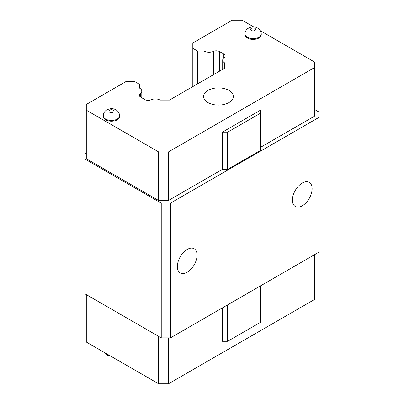 <?xml version="1.0" encoding="UTF-8"?>
<svg xmlns="http://www.w3.org/2000/svg" width="404" height="404" viewBox="0 0 404 404"><rect width="100%" height="100%" fill="white"/><g stroke="black" fill="none" stroke-linecap="round" stroke-linejoin="round"><path stroke-width="0.61" d="M302.253 205.798A13.943 8.05 -60 0 1 295.279 206.484A13.943 8.05 -60 0 1 293.142 195.314A13.943 8.05 -60 0 1 302.253 183.022A13.943 8.05 -60 0 1 309.222 182.33A13.943 8.05 -60 0 1 311.363 193.506A13.943 8.05 -60 0 1 302.253 205.798M187.209 249.44A13.943 8.05 -60 0 1 194.183 248.753A13.943 8.05 -60 0 1 196.319 259.924A13.943 8.05 -60 0 1 187.209 272.215A13.943 8.05 -60 0 1 180.234 272.907A13.943 8.05 -60 0 1 178.098 261.731A13.943 8.05 -60 0 1 187.209 249.44M170.448 203.136L170.448 337.875L319.014 252.101L319.014 117.362L170.448 203.136L161.241 203.136L84.986 159.11L84.986 153.798L86.299 153.04M314.413 109.393L319.014 112.049L319.014 117.362M260.509 147.344L314.413 116.226L314.413 61.948L260.403 30.77M227.639 169.357L260.509 150.384L260.509 113.186L227.639 132.164L227.639 169.357L222.377 169.357L222.377 132.164L260.509 110.151L260.509 113.186M158.61 200.48L158.61 151.899L86.299 110.151L86.299 158.732L158.61 200.48L168.473 200.48L222.377 169.357M161.241 203.136L161.241 337.875L84.986 293.849L84.986 159.11M170.448 337.875L161.241 337.875M86.299 110.151L86.299 104.459L125.72 81.699L134.971 81.699L139.526 84.33L139.526 88.128A6.974 4.025 0 0 1 141.799 91.107A6.974 4.025 0 0 1 140.314 93.592L140.314 96.904M158.61 151.899L168.473 151.899L168.473 200.48M213.418 74.715L213.418 51.384A6.974 4.025 0 0 1 204.182 51.066A6.974 4.025 0 0 1 203.959 50.929L197.374 50.929L192.819 48.298L192.819 42.96L232.239 20.2L242.102 20.2L253.747 26.927M314.413 67.64L168.473 151.899M222.377 132.164L227.639 132.164M222.377 307.893L222.377 341.294L227.639 341.294L227.639 304.853M260.509 285.881L260.509 322.316L227.639 341.294M168.473 337.875L168.473 383.8L314.413 299.541L314.413 254.757M168.473 383.8L158.61 383.8L86.299 342.052L86.299 294.607M158.61 383.8L158.61 336.355M207.919 102.56A14.877 8.59 180 0 1 203.56 96.485A14.877 8.59 180 0 1 212.741 88.552A14.877 8.59 180 0 1 228.952 90.415A14.877 8.59 180 0 1 233.31 96.485A14.877 8.59 180 0 1 224.129 104.419A14.877 8.59 180 0 1 207.919 102.56M119.579 115.746L119.579 116.509A8.136 4.697 180 0 1 114.559 120.847A8.136 4.697 180 0 1 105.691 119.826A8.136 4.697 180 0 1 103.313 116.509L103.313 115.746A8.136 4.697 180 0 0 105.691 119.069A8.136 4.697 180 0 0 114.559 120.089A8.136 4.697 180 0 0 119.579 115.746C119.448 113.145 118.271 111.191 116.044 109.873C112.943 108.11 109.635 108.272 106.116 110.353C104.323 111.701 103.389 113.499 103.313 115.746M261.247 33.956L261.247 34.719A8.136 4.697 180 0 1 256.227 39.057A8.136 4.697 180 0 1 247.359 38.037A8.136 4.697 180 0 1 244.976 34.719L244.976 33.956A8.136 4.697 180 0 0 247.359 37.279A8.136 4.697 180 0 0 256.227 38.299A8.136 4.697 180 0 0 261.247 33.956C261.115 31.355 259.939 29.401 257.707 28.083C254.611 26.321 251.298 26.482 247.778 28.563C245.991 29.911 245.056 31.709 244.976 33.956M213.418 51.384A4.646 2.682 180 0 1 219.574 51.601L223.811 54.045A4.646 2.682 180 0 1 225.169 55.944A4.646 2.682 180 0 1 224.18 57.6A6.974 4.025 0 0 0 222.695 60.085A6.974 4.025 0 0 0 224.69 62.903L224.69 68.205L169.448 100.096L160.267 100.096A6.974 4.025 0 0 0 151.081 99.803A4.646 2.682 180 0 1 144.925 99.591L140.688 97.142A4.646 2.682 180 0 1 139.324 95.248A4.646 2.682 180 0 1 140.314 93.592M192.819 48.298L192.819 86.608M203.959 50.929L203.959 80.174M224.69 68.205L224.69 62.903M197.374 50.929L197.374 83.976M223.811 57.898L223.811 54.045M219.574 51.601L219.574 71.16M254.919 28.361A2.555 1.475 180 0 1 254.919 30.446A2.555 1.475 180 0 1 251.303 30.446A2.555 1.475 180 0 1 251.303 28.361A2.555 1.475 180 0 1 254.919 28.361M113.251 110.151A2.555 1.475 180 0 1 113.251 112.236A2.555 1.475 180 0 1 109.635 112.236A2.555 1.475 180 0 1 109.635 110.151A2.555 1.475 180 0 1 113.251 110.151M222.695 69.357L222.695 60.085M141.799 97.788L141.799 91.107M110.807 356.202L106.848 355.04L104.151 352.359"/></g></svg>
